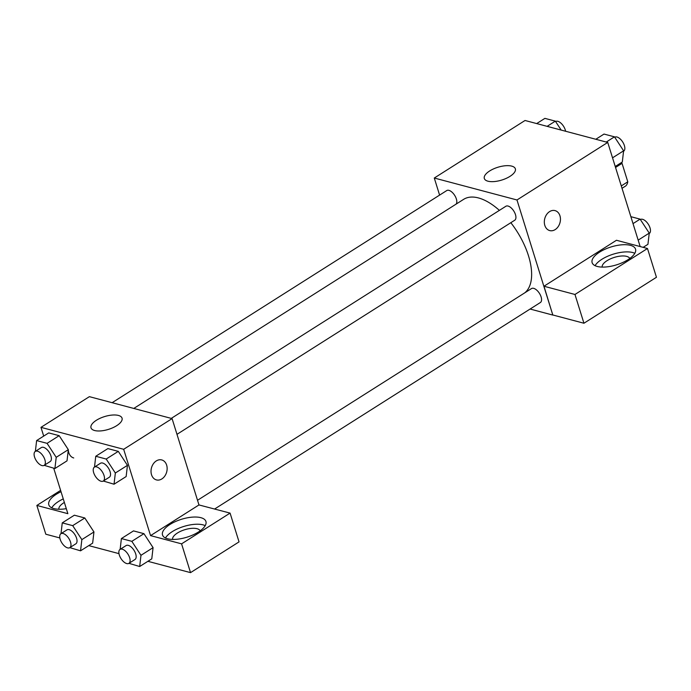 <?xml version="1.0" encoding="UTF-8"?>
<svg xmlns="http://www.w3.org/2000/svg" width="691" height="691" viewBox="0 0 691 691"><rect width="100%" height="100%" fill="white"/><g stroke="black" fill="none" stroke-linecap="round" stroke-linejoin="round"><path stroke-width="1.04" d="M615.534 167.472L622.038 163.352A19.642 9.804 -122.4 0 0 621.468 162.549M622.038 163.352L627.782 181.802A19.642 9.804 -122.4 0 1 625.683 185.983L622.03 188.298M621.287 185.922L627.782 181.802M439.597 195.104L434.285 178.028L525.039 120.484L607.743 142.432L640.168 246.557M549.587 211.61A10.33 7.877 -75.1 0 1 555.037 210.608A10.33 7.877 -75.1 0 1 560.004 222.623A10.33 7.877 -75.1 0 1 549.734 230.587A10.33 7.877 -75.1 0 1 544.318 222.07A10.33 7.877 -75.1 0 1 549.587 211.61M543.964 286.238L616.476 240.269L647.484 248.501L574.972 294.47L543.964 286.238L552.826 315.079L530.092 309.041M434.285 178.028L516.98 199.975L607.743 142.432M516.98 199.975L552.826 315.079M549.734 230.587A10.33 7.877 104.9 0 0 559.995 222.623A10.33 7.877 104.9 0 0 555.037 210.608M630.468 245.348A22.734 9.354 162.7 0 1 635.539 249.131A22.734 9.354 162.7 0 1 616.614 264.826A22.734 9.354 162.7 0 1 592.127 262.658A22.734 9.354 162.7 0 1 604.962 249.261A22.734 9.354 162.7 0 1 630.468 245.348M634.822 253.303A22.734 9.354 -17.3 0 0 632.706 252.535A22.734 9.354 -17.3 0 0 611.509 254.746A22.734 9.354 -17.3 0 0 595.081 265.681M602.181 267.089A14.468 5.951 162.7 0 1 607.026 260.688A14.468 5.951 162.7 0 1 620.743 256.067A14.468 5.951 162.7 0 1 629.769 258.494M574.972 294.47L583.938 323.241L552.93 315.01M647.484 248.501L656.45 277.281L583.938 323.241M511.729 166.116A16.256 6.694 162.7 0 1 515.356 168.82A16.256 6.694 162.7 0 1 501.821 180.04A16.256 6.694 162.7 0 1 484.313 178.485A16.256 6.694 162.7 0 1 493.495 168.915A16.256 6.694 162.7 0 1 511.729 166.116M456.043 204.156A8.266 4.129 -122.4 0 0 456.345 198.922A8.266 4.129 -122.4 0 0 446.749 190.569L112.123 402.698M214.642 509.008L540.362 302.528A8.266 4.129 -122.4 0 0 541.105 296.914A8.266 4.129 -122.4 0 0 531.509 288.562L197.522 500.284M176.982 434.337L514.726 220.23A8.266 4.129 -122.4 0 0 515.469 214.616A8.266 4.129 -122.4 0 0 505.872 206.264L171.256 418.392M524.702 292.88A55.885 27.89 -122.4 0 0 528.494 255.825A55.885 27.89 -122.4 0 0 510.83 222.701M499.394 210.375A55.885 27.89 -122.4 0 0 463.635 199.345L133.786 408.441M43.697 436.09L40.976 427.349L89.381 396.66L172.085 418.608L198.973 504.94L230.077 513.102L181.578 543.852L150.56 535.62L198.973 504.94M230.077 513.102L239.043 541.882L190.535 572.632L147.891 561.308M60.609 490.385L36.856 505.441L45.813 534.221L59.849 537.943M88.759 545.614L118.973 553.638M172.577 539.421A14.468 5.951 162.7 0 1 177.414 533.02A14.468 5.951 162.7 0 1 191.131 528.408A14.468 5.951 162.7 0 1 200.165 530.835M205.21 525.644A22.734 9.354 -17.3 0 0 203.102 524.875A22.734 9.354 -17.3 0 0 181.897 527.078A22.734 9.354 -17.3 0 0 165.477 538.013M200.865 517.68A22.734 9.354 162.7 0 1 205.927 521.472A22.734 9.354 162.7 0 1 187.002 537.166A22.734 9.354 162.7 0 1 162.515 534.989A22.734 9.354 162.7 0 1 175.35 521.601A22.734 9.354 162.7 0 1 200.865 517.68M58.865 509.241A14.468 5.951 162.7 0 1 63.71 502.841A14.468 5.951 162.7 0 1 64.367 502.443M63.261 498.902A22.734 9.354 -17.3 0 0 51.765 507.833M66.301 508.662A22.734 9.354 162.7 0 1 48.802 504.81A22.734 9.354 162.7 0 1 61.024 491.707M36.856 505.441L67.865 513.672L53.699 468.204M181.578 543.852L190.535 572.632M120.139 549.345L121.391 538.565L133.493 530.895L143.935 533.668L153.082 547.635M94.503 467.047L95.755 456.267L107.856 448.597L118.299 451.37L127.455 465.337L126.142 476.548L114.041 484.218L103.322 481.031M35.371 451.353L36.623 440.573L48.724 432.903L59.176 435.675L68.323 449.642A10.33 7.877 104.9 0 0 73.73 457.96M61.007 533.651L62.259 522.871L74.36 515.201L84.803 517.974L93.959 531.94M40.976 427.349L123.672 449.297L150.56 535.62M116.693 425.673A16.256 6.694 162.7 0 1 100.895 430.899A16.256 6.694 162.7 0 1 91.005 427.815A16.256 6.694 162.7 0 1 104.54 416.595A16.256 6.694 162.7 0 1 122.048 418.141A16.256 6.694 162.7 0 1 116.693 425.673M123.672 449.297L172.085 418.608M156.278 460.932A10.33 7.877 -75.1 0 1 161.737 459.938A10.33 7.877 -75.1 0 1 166.695 471.944A10.33 7.877 -75.1 0 1 156.434 479.908A10.33 7.877 -75.1 0 1 151.018 471.392A10.33 7.877 -75.1 0 1 156.278 460.932M156.425 479.908A10.33 7.877 104.9 0 0 166.695 471.944A10.33 7.877 104.9 0 0 161.729 459.93M36.623 440.573L47.074 443.346L56.213 457.321L54.909 468.524L44.198 465.337M44.146 465.363L50.193 461.528A8.266 4.129 -122.4 0 0 49.251 452.337A8.266 4.129 -122.4 0 0 41.339 447.569L35.293 451.404A8.266 4.129 -122.4 0 0 34.55 457.01A8.266 4.129 -122.4 0 0 44.146 465.363A8.266 4.129 -122.4 0 0 43.205 456.172A8.266 4.129 -122.4 0 0 35.293 451.404M56.213 457.321L68.314 449.651L67.018 460.854L54.909 468.524M48.724 432.903L59.176 435.675L68.314 449.651M47.074 443.346L59.176 435.675M95.755 456.267L106.198 459.04L115.345 473.015L114.041 484.218M103.27 481.057L109.325 477.222A8.266 4.129 -122.4 0 0 108.383 468.032A8.266 4.129 -122.4 0 0 100.471 463.255L94.425 467.099A8.266 4.129 -122.4 0 0 93.682 472.704A8.266 4.129 -122.4 0 0 103.27 481.057A8.266 4.129 -122.4 0 0 102.328 471.867A8.266 4.129 -122.4 0 0 94.425 467.099M115.345 473.015L127.446 465.345L118.299 451.37L107.856 448.597M106.198 459.04L118.299 451.37M62.259 522.871L72.702 525.644L81.849 539.619L80.545 550.822L69.826 547.635M69.782 547.669L75.829 543.826A8.266 4.129 -122.4 0 0 74.887 534.635A8.266 4.129 -122.4 0 0 66.975 529.867L60.929 533.702A8.266 4.129 -122.4 0 0 60.186 539.308A8.266 4.129 -122.4 0 0 69.782 547.669A8.266 4.129 -122.4 0 0 68.832 538.47A8.266 4.129 -122.4 0 0 60.929 533.702M81.849 539.619L93.95 531.949L92.646 543.152L80.545 550.822M74.36 515.201L84.803 517.974L93.95 531.949M72.702 525.644L84.803 517.974M121.391 538.565L131.834 541.338L140.973 555.314L139.677 566.516L128.958 563.329M128.906 563.355L134.961 559.52A8.266 4.129 -122.4 0 0 134.019 550.33A8.266 4.129 -122.4 0 0 126.108 545.562L120.053 549.397A8.266 4.129 -122.4 0 0 119.31 555.003A8.266 4.129 -122.4 0 0 128.906 563.355A8.266 4.129 -122.4 0 0 127.965 554.165A8.266 4.129 -122.4 0 0 120.053 549.397M140.973 555.314L153.074 547.643L151.778 558.846L139.677 566.516M133.493 530.895L143.935 533.668L153.074 547.643M131.834 541.338L143.935 533.668M536.682 123.577L544.897 118.368L555.339 121.141L561.187 130.081M547.125 126.349L555.339 121.141M565.592 131.247A8.266 4.129 -122.4 0 0 561.351 123.534A8.266 4.129 -122.4 0 0 555.659 121.53L555.607 121.556M595.815 139.271L604.02 134.063L614.463 136.835L623.61 150.811L622.306 162.014L615.232 166.496M612.537 157.833L623.61 150.811M606.257 142.044L614.463 136.835M623.558 151.243L623.645 151.182A8.266 4.129 -122.4 0 0 622.703 141.992A8.266 4.129 -122.4 0 0 614.791 137.224L614.74 137.25M630.866 216.68L640.099 219.133L649.246 233.109L647.942 244.312L643.148 247.352M638.164 240.131L649.246 233.109M633.025 223.616L640.099 219.133M649.195 233.541L649.272 233.48A8.266 4.129 -122.4 0 0 648.331 224.29A8.266 4.129 -122.4 0 0 640.427 219.522L640.376 219.548"/></g></svg>
